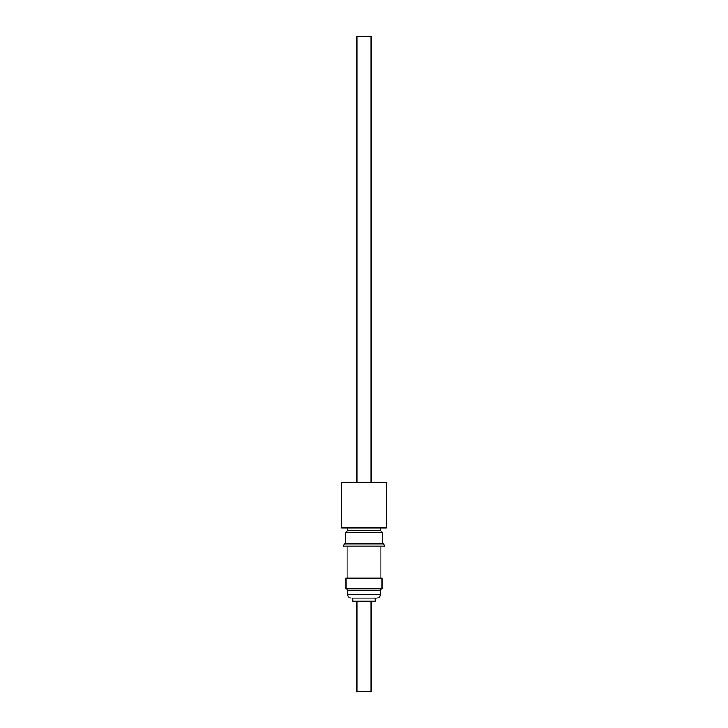<?xml version="1.0" encoding="UTF-8"?>
<svg xmlns="http://www.w3.org/2000/svg" width="728" height="728" viewBox="0 0 728 728"><rect width="100%" height="100%" fill="white"/><g stroke="black" fill="none" stroke-linecap="round" stroke-linejoin="round"><path stroke-width="1.09" d="M358.094 598.061L352.707 598.061L352.707 601.228L375.293 601.228L375.293 598.061L352.707 598.061M371.053 601.228L371.053 691.6L356.947 691.6L356.947 601.228M345.472 543.152L343.671 544.954L384.329 544.954L382.528 543.152L345.472 543.152L345.472 532.75L347.465 530.767L380.535 530.767L380.535 527.873M343.671 544.954L343.671 546.874L384.329 546.874L384.329 544.954M345.472 532.75L382.528 532.75L382.528 543.152M380.944 578.187L380.944 546.874M347.056 578.187L347.056 546.874M341.632 527.873L386.368 527.873L386.368 482.691L341.632 482.691L341.632 527.873M371.053 482.691L371.053 36.4L356.947 36.4L356.947 482.691M345.927 588.361L382.073 588.361L382.073 578.187L345.927 578.187L345.927 588.361L347.729 590.171M347.602 594.448L380.398 594.448L380.398 590.171L347.602 590.171L347.602 594.448C347.811 596.641 349.012 597.852 351.214 598.061M380.398 594.448C380.189 596.641 378.988 597.852 376.786 598.061L364 598.061M380.535 530.767L382.528 532.75M382.073 588.361L380.271 590.171M347.465 530.767L347.465 527.873"/></g></svg>
